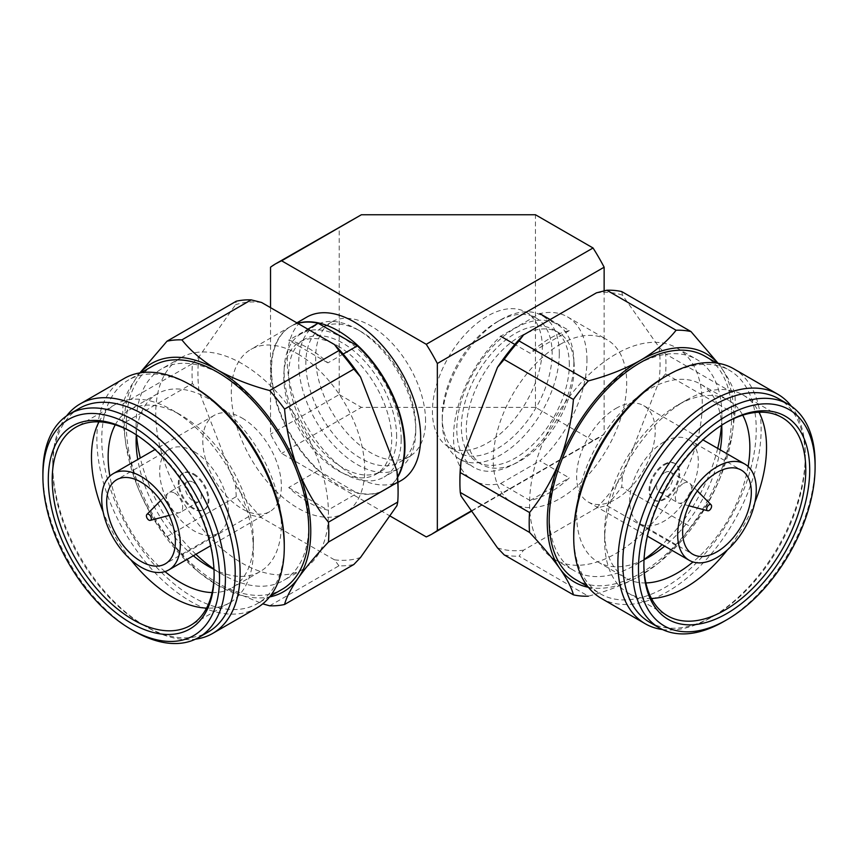 <?xml version="1.0" encoding="UTF-8"?>
<svg xmlns="http://www.w3.org/2000/svg" width="858" height="858" viewBox="0 0 858 858"><rect width="100%" height="100%" fill="white"/><g stroke="black" fill="none" stroke-linecap="round" stroke-linejoin="round"><path stroke-width="0.64" stroke-dasharray="4.29 3.22" d="M401.115 480.566A94.359 54.483 60 0 1 353.936 475.9A94.359 54.483 60 0 1 287.216 360.328A94.359 54.483 60 0 1 306.756 317.138M397.608 477.348A94.359 54.483 60 0 1 385.414 489.639A94.359 54.483 60 0 1 338.234 484.963A94.359 54.483 60 0 1 271.514 369.401A94.359 54.483 60 0 1 291.066 326.201A94.359 54.483 60 0 1 297.694 323.327M471.45 510.81L604.139 434.202L604.139 290.873M426.254 536.904L593.05 440.604A156.102 90.133 -120 0 0 598.798 437.741A156.102 90.133 -120 0 0 604.139 434.202M270.538 307.647L270.538 434.202A156.102 90.133 60 0 0 281.628 453.41L389.779 515.851M593.05 440.604L535.456 407.357L535.456 214.747M535.456 407.357L361.4 407.357L281.628 453.41M270.538 267.203L339.221 227.552L339.221 394.551L270.538 434.202M339.221 394.551L361.4 407.357M349.914 220.924L339.221 227.552M615.915 408.429A55.577 32.089 -60 0 1 643.704 405.673A55.577 32.089 -60 0 1 655.212 431.113A55.577 32.089 -60 0 1 630.952 487.044A55.577 32.089 -60 0 1 588.127 501.93A55.577 32.089 -60 0 1 576.619 476.49A55.577 32.089 -60 0 1 615.915 408.429M644.058 559.437A122.115 70.506 -60 0 1 635.542 564.832L649.281 556.906L635.542 564.832A122.115 70.506 -60 0 1 574.485 570.881A122.115 70.506 -60 0 1 549.195 514.982A122.115 70.506 -60 0 1 635.542 365.433A122.115 70.506 -60 0 1 696.599 359.384A122.115 70.506 -60 0 1 721.889 415.283A122.115 70.506 -60 0 1 721.471 425.354M615.915 354.097A122.115 70.506 120 0 0 529.568 503.657A122.115 70.506 120 0 0 554.858 559.555A122.115 70.506 120 0 0 648.959 526.844A122.115 70.506 120 0 0 702.262 403.957A122.115 70.506 120 0 0 676.973 348.048A122.115 70.506 120 0 0 615.915 354.097M644.036 559.716A102.681 59.288 -60 0 1 597.94 561.99A102.681 59.288 -60 0 1 576.673 514.982A102.681 59.288 -60 0 1 649.281 389.221A102.681 59.288 -60 0 1 700.621 384.137A102.681 59.288 -60 0 1 721.696 425.203M663.995 441.902A48.563 28.035 120 0 0 629.654 501.383A48.563 28.035 120 0 0 639.714 523.616A48.563 28.035 120 0 0 677.134 510.607A48.563 28.035 120 0 0 698.337 461.733A48.563 28.035 120 0 0 688.277 439.5A48.563 28.035 120 0 0 663.995 441.902M651.437 598.487A114.479 66.098 -60 0 1 628.346 593.168A114.479 66.098 -60 0 1 604.633 540.755L604.633 531.134A102.681 59.288 -60 0 1 677.241 405.373L685.585 400.557A114.479 66.098 -60 0 1 742.824 394.884A114.479 66.098 -60 0 1 758.976 412.215M604.633 540.755A114.479 66.098 -60 0 1 685.585 400.557L677.241 405.373A102.681 59.288 -60 0 1 728.581 400.278A102.681 59.288 -60 0 1 742.728 415.186M663.995 464.339A21.096 12.173 -60 0 1 674.538 463.299A21.096 12.173 -60 0 1 678.914 472.951A21.096 12.173 -60 0 1 669.701 494.176A21.096 12.173 -60 0 1 653.453 499.828A21.096 12.173 -60 0 1 649.077 490.175A21.096 12.173 -60 0 1 663.995 464.339M664.778 464.789A21.096 12.173 -60 0 1 675.332 463.749A21.096 12.173 -60 0 1 679.697 473.401A21.096 12.173 -60 0 1 670.484 494.626A21.096 12.173 -60 0 1 654.236 500.278A21.096 12.173 -60 0 1 649.871 490.626A21.096 12.173 -60 0 1 664.778 464.789M643.886 565.679L643.886 563.416A114.479 66.098 -60 0 1 724.828 423.209L726.79 422.082L724.828 423.209A114.479 66.098 -60 0 1 725.804 422.651M664.778 472.672A11.444 6.607 -60 0 1 670.506 472.104A11.444 6.607 -60 0 1 672.876 477.338A11.444 6.607 -60 0 1 667.878 488.856A11.444 6.607 -60 0 1 659.062 491.924A11.444 6.607 -60 0 1 656.681 486.69A11.444 6.607 -60 0 1 664.778 472.672M683.418 483.429A11.444 6.607 -60 0 1 689.146 482.861A11.444 6.607 -60 0 1 689.971 483.494A11.444 6.607 -60 0 1 691.516 488.105A11.444 6.607 -60 0 1 683.418 502.123A11.444 6.607 -60 0 1 678.657 503.088A11.444 6.607 -60 0 1 677.702 502.691A11.444 6.607 -60 0 1 675.332 497.447A11.444 6.607 -60 0 1 683.418 483.429M649.517 622.211A129.043 74.507 120 0 0 714.038 615.819L714.038 615.819A129.043 74.507 120 0 0 805.287 457.764A129.043 74.507 120 0 0 778.56 398.691M662.515 629.547A132.518 76.512 120 0 0 711.582 617.234L714.038 615.819L711.582 617.234A132.518 76.512 120 0 0 805.287 454.933A132.518 76.512 120 0 0 791.408 406.284M805.287 457.764L805.287 454.933M601.168 598.305A132.518 76.512 120 0 0 703.292 562.805A132.518 76.512 120 0 0 761.132 429.44A132.518 76.512 120 0 0 733.687 368.779M573.723 534.813A129.043 74.507 120 0 0 600.45 593.886A129.043 74.507 120 0 0 699.903 559.309A129.043 74.507 120 0 0 756.23 429.44A129.043 74.507 120 0 0 729.504 370.366A129.043 74.507 120 0 0 664.982 376.759M575.922 579.729A129.043 74.507 120 0 0 675.364 545.152A129.043 74.507 120 0 0 731.702 415.283A129.043 74.507 120 0 0 704.976 356.209M550.15 319.562L569.283 330.609A94.359 54.483 120 0 0 549.688 338.524A94.359 54.483 120 0 0 530.083 353.239L514.843 344.433M559.984 344.466A94.359 54.483 -60 0 1 607.164 339.8A94.359 54.483 -60 0 1 626.715 382.99A94.359 54.483 -60 0 1 585.521 477.949A94.359 54.483 -60 0 1 512.816 503.228A94.359 54.483 -60 0 1 493.264 460.038A94.359 54.483 -60 0 1 559.984 344.466M586.969 360.049A94.359 54.483 120 0 0 567.428 316.859A94.359 54.483 120 0 0 539.854 313.61L500.654 336.239A94.359 54.483 120 0 0 453.528 437.087A94.359 54.483 120 0 0 473.069 480.287A94.359 54.483 120 0 0 500.654 483.526L530.083 500.525A94.359 54.483 120 0 0 569.283 477.895L539.854 460.896A94.359 54.483 120 0 0 586.969 360.049M569.315 364.586A76.319 44.058 120 0 0 553.507 329.644A76.319 44.058 120 0 0 515.347 333.419A76.319 44.058 120 0 0 461.379 426.898A76.319 44.058 120 0 0 477.187 461.829A76.319 44.058 120 0 0 535.993 441.387A76.319 44.058 120 0 0 569.315 364.586M520.248 336.261A76.319 44.058 -60 0 1 558.408 332.475A76.319 44.058 -60 0 1 574.216 367.417A76.319 44.058 -60 0 1 540.905 444.219A76.319 44.058 -60 0 1 482.089 464.661A76.319 44.058 -60 0 1 466.28 429.729A76.319 44.058 -60 0 1 520.248 336.261M559.298 353.539A82.776 47.791 120 0 0 542.159 315.647A82.776 47.791 120 0 0 500.772 319.744L500.772 319.744A82.776 47.791 120 0 0 442.245 421.117A82.776 47.791 120 0 0 459.384 459.009A82.776 47.791 120 0 0 523.176 436.829A82.776 47.791 120 0 0 559.298 353.539M573.873 361.947A82.776 47.791 120 0 0 556.735 324.056A82.776 47.791 120 0 0 515.347 328.153A82.776 47.791 120 0 0 456.821 429.526A82.776 47.791 120 0 0 473.959 467.417A82.776 47.791 120 0 0 537.741 445.248A82.776 47.791 120 0 0 573.873 361.947M442.245 416.977A77.703 44.863 120 0 0 458.344 452.552A77.703 44.863 120 0 0 518.221 431.735A77.703 44.863 120 0 0 552.144 353.539A77.703 44.863 120 0 0 536.046 317.964A77.703 44.863 120 0 0 497.19 321.814L500.772 319.744L497.19 321.814A77.703 44.863 120 0 0 442.245 416.977L442.245 421.117M542.331 347.865A77.703 44.863 120 0 0 526.233 312.301A77.703 44.863 120 0 0 487.376 316.141A77.703 44.863 120 0 0 432.432 411.314A77.703 44.863 120 0 0 448.53 446.889A77.703 44.863 120 0 0 508.408 426.072A77.703 44.863 120 0 0 542.331 347.865M717.696 448.391A122.115 70.506 -60 0 1 662.119 544.648M721.889 415.283L721.889 431.145M720.237 449.86A102.681 59.288 -60 0 1 664.66 546.117M748.122 466.495A102.681 59.288 -60 0 1 693.007 561.947M645.881 582.936A102.681 59.288 -60 0 1 625.9 578.131A102.681 59.288 -60 0 1 604.633 531.134M754.847 502.391A114.479 66.098 -60 0 1 727.466 549.828M643.886 564.543A114.479 66.098 -60 0 1 643.886 563.416M723.852 621.482A129.043 74.507 120 0 0 815.1 463.438M588.406 587.312A131.821 76.105 120 0 0 640.443 575.6A131.821 76.105 120 0 0 660.51 561.497A131.821 76.105 120 0 0 721.17 475.171A131.821 76.105 120 0 0 731.477 438.567A131.821 76.105 120 0 0 721.17 367.546A131.821 76.105 120 0 0 717.781 363.224M676.093 545.516L606.81 505.512L596.428 508.108L523.552 550.182L519.058 556.177L588.331 596.181C607.764 591.055 625.139 584.201 640.443 575.6L659.116 562.655L676.093 545.516A145.699 84.116 120 0 0 691.001 526.973C703.356 511.786 713.416 494.519 721.17 475.171L732.099 434.92L734.877 413.878A145.699 84.116 120 0 0 734.877 394.004C733.086 386.979 728.517 378.164 721.17 367.546L718.071 363.266M734.877 413.878L665.594 373.874A145.699 84.116 120 0 0 665.594 354L734.877 394.004M665.594 373.874L658.933 381.767L622.5 475.675L621.718 486.969L691.001 526.973M621.718 291.581L622.5 295.173L658.933 347.007L665.594 354M606.81 505.512A145.699 84.116 120 0 0 621.718 486.969M504.15 554.847A145.699 84.116 120 0 0 519.058 556.177M658.933 381.767A141.538 81.714 120 0 0 658.933 347.007M497.479 547.854A141.538 81.714 120 0 0 523.552 550.182M459.909 479.3A141.538 81.714 120 0 0 461.046 496.021M622.5 295.173A141.538 81.714 120 0 0 596.428 292.846M596.428 508.108A141.538 81.714 120 0 0 622.5 475.675M569.283 330.609L530.083 353.239M500.654 483.526L539.854 460.896M530.083 500.525L569.283 477.895M242.085 418.06A55.577 32.089 60 0 1 281.381 486.121A55.577 32.089 60 0 1 269.873 511.561A55.577 32.089 60 0 1 227.048 496.675A55.577 32.089 60 0 1 202.788 440.744A55.577 32.089 60 0 1 214.296 415.304A55.577 32.089 60 0 1 242.085 418.06M136.111 440.776L136.111 424.914A122.115 70.506 60 0 1 161.401 369.015A122.115 70.506 60 0 1 222.458 375.064A122.115 70.506 60 0 1 308.805 524.613A122.115 70.506 60 0 1 283.515 580.512A122.115 70.506 60 0 1 222.458 574.463L222.458 574.463A122.115 70.506 60 0 1 213.942 569.069M242.085 363.728A122.115 70.506 -120 0 0 181.027 357.679A122.115 70.506 -120 0 0 155.738 413.577A122.115 70.506 -120 0 0 209.041 536.475A122.115 70.506 -120 0 0 303.142 569.186A122.115 70.506 -120 0 0 328.432 513.288A122.115 70.506 -120 0 0 242.085 363.728M195.881 554.279A122.115 70.506 60 0 1 140.304 458.022M136.529 434.985A122.115 70.506 60 0 1 136.111 424.914M208.719 566.537L222.458 574.463L208.719 566.537M193.34 555.748A102.681 59.288 60 0 1 137.763 459.491M194.005 451.533A48.563 28.035 -120 0 0 169.723 449.131A48.563 28.035 -120 0 0 159.663 471.364A48.563 28.035 -120 0 0 180.866 520.238A48.563 28.035 -120 0 0 218.286 533.247A48.563 28.035 -120 0 0 228.346 511.014A48.563 28.035 -120 0 0 194.005 451.533M115.272 424.817A102.681 59.288 60 0 1 129.419 409.909A102.681 59.288 60 0 1 180.759 414.993L172.415 410.178A114.479 66.098 60 0 1 172.415 410.188A114.479 66.098 60 0 1 253.367 550.386A114.479 66.098 60 0 1 229.654 602.799A114.479 66.098 60 0 1 206.564 608.118M136.304 434.834A102.681 59.288 60 0 1 157.379 393.768A102.681 59.288 60 0 1 208.719 398.852A102.681 59.288 60 0 1 281.327 524.613A102.681 59.288 60 0 1 260.06 571.621A102.681 59.288 60 0 1 213.964 569.347M99.024 421.846A114.479 66.098 60 0 1 115.176 404.515A114.479 66.098 60 0 1 172.415 410.178L180.759 414.993A102.681 59.288 60 0 1 253.367 540.755A102.681 59.288 60 0 1 232.1 587.762A102.681 59.288 60 0 1 212.119 592.567M194.005 473.97A21.096 12.173 60 0 1 208.923 499.806A21.096 12.173 60 0 1 204.547 509.459A21.096 12.173 60 0 1 188.299 503.807A21.096 12.173 60 0 1 179.086 482.582A21.096 12.173 60 0 1 183.462 472.93A21.096 12.173 60 0 1 194.005 473.97M193.222 474.42A21.096 12.173 60 0 1 208.129 500.257A21.096 12.173 60 0 1 203.764 509.909A21.096 12.173 60 0 1 187.516 504.257A21.096 12.173 60 0 1 178.303 483.033A21.096 12.173 60 0 1 182.668 473.38A21.096 12.173 60 0 1 193.222 474.42M132.196 432.282A114.479 66.098 60 0 1 133.172 432.84L131.21 431.713L133.172 432.84A114.479 66.098 60 0 1 214.114 573.047A114.479 66.098 60 0 1 214.114 574.174M193.222 482.293A11.444 6.607 60 0 1 201.319 496.321A11.444 6.607 60 0 1 198.938 501.555A11.444 6.607 60 0 1 190.122 498.487A11.444 6.607 60 0 1 185.124 486.969A11.444 6.607 60 0 1 187.494 481.735A11.444 6.607 60 0 1 193.222 482.293M174.582 493.06A11.444 6.607 60 0 1 182.668 507.078A11.444 6.607 60 0 1 180.298 512.323A11.444 6.607 60 0 1 179.343 512.719A11.444 6.607 60 0 1 174.582 511.754A11.444 6.607 60 0 1 166.484 497.737A11.444 6.607 60 0 1 168.029 493.125A11.444 6.607 60 0 1 168.854 492.492A11.444 6.607 60 0 1 174.582 493.06M79.44 408.322A129.043 74.507 -120 0 0 52.713 467.396A129.043 74.507 -120 0 0 143.962 625.45A129.043 74.507 -120 0 0 208.483 631.842M66.592 415.916A132.518 76.512 -120 0 0 52.713 464.564A132.518 76.512 -120 0 0 146.418 626.866L143.962 625.45L146.418 626.866A132.518 76.512 -120 0 0 195.485 639.178M343.157 354.064L327.917 362.87A94.359 54.483 -120 0 0 308.312 348.155A94.359 54.483 -120 0 0 288.717 340.24L307.85 329.193M298.016 354.097A94.359 54.483 60 0 1 364.736 469.669A94.359 54.483 60 0 1 345.184 512.859A94.359 54.483 60 0 1 272.479 487.58A94.359 54.483 60 0 1 231.285 392.621A94.359 54.483 60 0 1 250.836 349.431A94.359 54.483 60 0 1 298.016 354.097M396.621 436.529A76.319 44.058 -120 0 0 342.653 343.05A76.319 44.058 -120 0 0 304.493 339.275A76.319 44.058 -120 0 0 288.685 374.217A76.319 44.058 -120 0 0 322.007 451.018A76.319 44.058 -120 0 0 380.813 471.46A76.319 44.058 -120 0 0 396.621 436.529M337.752 345.881A76.319 44.058 60 0 1 391.72 439.36A76.319 44.058 60 0 1 375.911 474.292A76.319 44.058 60 0 1 317.095 453.85A76.319 44.058 60 0 1 283.784 377.048A76.319 44.058 60 0 1 299.592 342.106A76.319 44.058 60 0 1 337.752 345.881M415.755 430.748A82.776 47.791 -120 0 0 357.228 329.375L357.228 329.375A82.776 47.791 -120 0 0 315.841 325.279A82.776 47.791 -120 0 0 298.702 363.17A82.776 47.791 -120 0 0 334.824 446.46A82.776 47.791 -120 0 0 398.616 468.64A82.776 47.791 -120 0 0 415.755 430.748L415.755 426.608A77.703 44.863 -120 0 0 360.81 331.445L357.228 329.375L360.81 331.445A77.703 44.863 -120 0 0 321.954 327.595A77.703 44.863 -120 0 0 305.856 363.17A77.703 44.863 -120 0 0 339.779 441.366A77.703 44.863 -120 0 0 399.656 462.183A77.703 44.863 -120 0 0 415.755 426.608M401.179 439.157A82.776 47.791 -120 0 0 342.653 337.784A82.776 47.791 -120 0 0 301.265 333.687A82.776 47.791 -120 0 0 284.127 371.578A82.776 47.791 -120 0 0 320.259 454.879A82.776 47.791 -120 0 0 384.041 477.048A82.776 47.791 -120 0 0 401.179 439.157M425.568 420.946A77.703 44.863 -120 0 0 370.624 325.772A77.703 44.863 -120 0 0 331.767 321.932A77.703 44.863 -120 0 0 315.669 357.496A77.703 44.863 -120 0 0 349.592 435.703A77.703 44.863 -120 0 0 409.47 456.52A77.703 44.863 -120 0 0 425.568 420.946M164.993 571.578A102.681 59.288 60 0 1 109.878 476.126M130.534 559.459A114.479 66.098 60 0 1 103.153 512.022M253.367 540.755L253.367 550.386M214.114 573.047L214.114 575.31M42.9 473.069A129.043 74.507 -120 0 0 134.148 631.113M52.713 464.564L52.713 467.396M124.313 378.41A132.518 76.512 -120 0 0 96.868 439.071A132.518 76.512 -120 0 0 154.708 572.436A132.518 76.512 -120 0 0 256.832 607.936M193.018 386.39A129.043 74.507 -120 0 0 128.496 379.997A129.043 74.507 -120 0 0 101.77 439.071A129.043 74.507 -120 0 0 158.097 568.94A129.043 74.507 -120 0 0 257.55 603.517A129.043 74.507 -120 0 0 284.277 544.444M153.024 365.84A129.043 74.507 -120 0 0 126.298 424.914A129.043 74.507 -120 0 0 182.636 554.783A129.043 74.507 -120 0 0 282.078 589.36M140.219 372.855A131.821 76.105 -120 0 0 136.83 377.177A131.821 76.105 -120 0 0 126.523 448.198A131.821 76.105 -120 0 0 136.83 484.802A131.821 76.105 -120 0 0 197.49 571.128A131.821 76.105 -120 0 0 217.557 585.231A131.821 76.105 -120 0 0 269.594 596.943M136.83 377.177C129.483 387.784 124.914 396.6 123.123 403.635A145.699 84.116 -120 0 0 123.123 423.509L125.901 444.551L136.83 484.802C144.562 504.118 154.612 521.385 166.999 536.604A145.699 84.116 -120 0 0 181.907 555.147L198.895 572.286L217.557 585.231L262.752 603.839M269.669 605.812L338.942 565.808A145.699 84.116 -120 0 0 353.85 564.478M338.942 565.808L334.448 559.813L261.572 517.739L251.19 515.143L181.907 555.147M166.999 536.604L236.282 496.6A145.699 84.116 -120 0 0 251.19 515.143M236.282 496.6L235.5 485.306L199.067 391.398L192.406 383.505L123.123 423.509M123.123 403.635L192.406 363.631A145.699 84.116 -120 0 0 192.406 383.505M192.406 363.631L199.067 356.638L235.5 304.805L236.282 301.212M396.954 505.652A141.538 81.714 -120 0 0 398.091 488.921M235.5 485.306A141.538 81.714 -120 0 0 261.572 517.739M199.067 356.638A141.538 81.714 -120 0 0 199.067 391.398M261.572 302.477A141.538 81.714 -120 0 0 235.5 304.805M334.448 559.813A141.538 81.714 -120 0 0 360.521 557.486M297.844 323.412A94.359 54.483 -120 0 0 290.572 326.48A94.359 54.483 -120 0 0 271.031 369.68A94.359 54.483 -120 0 0 318.146 470.527L288.717 487.526A94.359 54.483 -120 0 0 327.917 510.156L357.346 493.157A94.359 54.483 -120 0 0 384.931 489.918A94.359 54.483 -120 0 0 397.576 476.855M327.917 362.87L288.717 340.24M318.146 470.527L357.346 493.157M288.717 487.526L327.917 510.156M598.798 437.741L471.675 511.132M296.868 322.844L291.066 326.201M397.94 482.411L385.414 489.639M643.704 405.673L702.959 439.886M674.538 463.299L675.332 463.749M670.506 472.104L689.146 482.861M716.891 363.084L729.504 370.366M567.428 316.859L607.164 339.8M553.507 329.644L558.408 332.475M542.159 315.647L556.735 324.056M526.233 312.301L536.046 317.964M588.127 501.93L647.382 536.143M554.858 559.555L574.485 570.881M676.973 348.048L696.599 359.384M639.714 523.616L692.696 554.214M688.277 439.5L741.258 470.087M597.94 561.99L625.9 578.131M700.621 384.137L728.581 400.278M653.453 499.828L654.236 500.278M628.346 593.168L667.588 615.83M742.824 394.884L782.067 417.546M659.062 491.924L677.702 502.691M688.802 505.759L678.657 503.088M697.35 490.937L689.971 483.494M587.848 586.604L600.45 593.886M731.477 438.567L732.11 434.92M660.51 561.497L659.116 562.655M473.069 480.287L512.816 503.228M477.187 461.829L482.089 464.661M459.384 459.009L473.959 467.417M448.53 446.889L458.344 452.552M181.027 357.679L161.401 369.015M169.723 449.131L116.742 479.719M157.379 393.768L129.419 409.909M115.176 404.515L75.933 427.177M169.198 515.39L179.343 512.719M214.296 415.304L155.041 449.517M269.873 511.561L210.618 545.774M303.142 569.186L283.515 580.512M218.286 533.247L165.304 563.845M260.06 571.621L232.1 587.762M204.547 509.459L203.764 509.909M183.462 472.93L182.668 473.38M229.654 602.799L190.412 625.461M198.938 501.555L180.298 512.323M187.494 481.735L168.854 492.492M160.65 500.568L168.029 493.125M141.109 372.715L128.496 379.997M270.152 596.235L257.55 603.517M197.49 571.128L198.895 572.286M126.523 448.198L125.89 444.551M290.572 326.48L250.836 349.431M384.931 489.918L345.184 512.859M380.813 471.46L375.911 474.292M304.493 339.275L299.592 342.106M315.841 325.279L301.265 333.687M398.616 468.64L384.041 477.048M331.767 321.932L321.954 327.595M409.47 456.52L399.656 462.183"/><path stroke-width="1.29" d="M604.139 290.873L604.139 267.203L437.344 363.502L437.344 530.501L471.45 510.81M437.344 530.501A156.102 90.133 60 0 1 431.992 534.051A156.102 90.133 60 0 1 426.254 536.904L389.779 515.851M296.868 322.844L306.756 317.138A94.359 54.483 60 0 1 379.472 342.417A94.359 54.483 60 0 1 420.656 437.376A94.359 54.483 60 0 1 401.115 480.566L397.94 482.411M437.344 363.502A156.102 90.133 -120 0 0 426.254 344.294L281.628 260.8A156.102 90.133 60 0 0 275.89 263.663A156.102 90.133 60 0 0 270.538 267.203L270.538 307.647M604.139 267.203A156.102 90.133 -120 0 0 593.05 247.994L426.254 344.294M281.628 260.8L361.4 214.747L535.456 214.747L593.05 247.994M297.694 323.327A94.359 54.483 60 0 1 367.792 355.898A94.359 54.483 60 0 1 404.965 446.439A94.359 54.483 60 0 1 397.608 477.348M361.4 214.747L275.89 263.663M716.977 466.773A55.577 32.089 -60 0 1 744.765 464.028A55.577 32.089 -60 0 1 756.273 489.468A55.577 32.089 -60 0 1 732.024 545.388A55.577 32.089 -60 0 1 689.188 560.285A55.577 32.089 -60 0 1 677.681 534.834A55.577 32.089 -60 0 1 716.977 466.773M664.66 546.117A102.681 59.288 -60 0 1 649.281 556.906A102.681 59.288 -60 0 1 644.036 559.716M682.636 531.981A48.563 28.035 -60 0 1 716.977 472.501A48.563 28.035 -60 0 1 741.258 470.087A48.563 28.035 -60 0 1 751.318 492.32A48.563 28.035 -60 0 1 730.126 541.205A48.563 28.035 -60 0 1 692.696 554.214A48.563 28.035 -60 0 1 682.636 531.981M643.886 565.679A117.256 67.696 -60 0 1 726.79 422.082L726.79 422.082A117.256 67.696 -60 0 1 809.705 469.948A117.256 67.696 -60 0 1 726.79 613.556A117.256 67.696 -60 0 1 643.886 565.679M711.582 506.199A3.464 2.006 -60 0 1 709.126 510.456A3.464 2.006 -60 0 1 707.689 510.746A3.464 2.006 -60 0 1 706.681 509.041A3.464 2.006 -60 0 1 708.376 505.362A3.464 2.006 -60 0 1 711.11 504.804A3.464 2.006 -60 0 1 711.582 506.199M815.1 466.838L815.1 463.438A129.043 74.507 120 0 0 788.373 404.354L778.56 398.691A129.043 74.507 120 0 0 714.038 405.083A129.043 74.507 120 0 0 622.79 563.138A129.043 74.507 120 0 0 649.517 622.211L659.33 627.874A129.043 74.507 120 0 0 723.852 621.482L726.79 619.787A124.882 72.104 120 0 0 815.1 466.838L815.1 466.838A124.882 72.104 120 0 0 726.79 415.851A124.882 72.104 120 0 0 638.481 568.8A124.882 72.104 120 0 0 726.79 619.787M788.373 404.354A129.043 74.507 120 0 0 723.852 410.746A129.043 74.507 120 0 0 632.593 568.8A129.043 74.507 120 0 0 659.33 627.874M791.408 406.284A132.518 76.512 120 0 0 777.841 394.272L733.687 368.779A132.518 76.512 120 0 0 667.427 375.343L667.427 375.343A132.518 76.512 120 0 0 573.723 537.644A132.518 76.512 120 0 0 601.168 598.305L645.323 623.798A132.518 76.512 120 0 0 662.515 629.547M777.841 394.272A132.518 76.512 120 0 0 711.582 400.836A132.518 76.512 120 0 0 617.878 563.138A132.518 76.512 120 0 0 645.323 623.798M664.971 376.759A129.043 74.507 120 0 1 664.982 376.759L667.427 375.343L664.971 376.759A129.043 74.507 120 0 0 573.723 534.813L573.723 537.644M716.891 363.084L704.976 356.209A129.043 74.507 120 0 0 640.443 362.602A129.043 74.507 120 0 0 549.195 520.645A129.043 74.507 120 0 0 575.922 579.729L587.848 586.604M539.854 313.61L550.15 319.562M721.471 425.354A122.115 70.506 -60 0 1 717.696 448.391M662.119 544.648A122.115 70.506 -60 0 1 644.058 559.437M721.696 425.203A102.681 59.288 -60 0 1 721.889 431.145A102.681 59.288 -60 0 1 720.237 449.86M742.728 415.186A102.681 59.288 -60 0 1 749.849 447.286A102.681 59.288 -60 0 1 748.122 466.495M693.007 561.947A102.681 59.288 -60 0 1 645.881 582.936M758.976 412.215A114.479 66.098 -60 0 1 766.526 447.286A114.479 66.098 -60 0 1 754.847 502.391M727.466 549.828A114.479 66.098 -60 0 1 651.437 598.487M725.804 422.651A114.479 66.098 -60 0 1 782.067 417.546A114.479 66.098 -60 0 1 805.78 469.948A114.479 66.098 -60 0 1 755.812 585.156A114.479 66.098 -60 0 1 667.588 615.83A114.479 66.098 -60 0 1 643.886 564.543M717.781 363.224A131.821 76.105 120 0 0 640.443 360.328A131.821 76.105 120 0 0 559.727 460.757A131.821 76.105 120 0 0 559.727 568.393A131.821 76.105 120 0 0 588.406 587.312M718.071 363.266L691.001 331.574A145.699 84.116 120 0 0 676.093 330.244C667.224 341.463 655.34 351.49 640.443 360.328C625.182 368.919 607.807 375.783 588.331 380.909A145.699 84.116 120 0 0 573.434 399.453C571.632 420.742 567.063 441.173 559.727 460.757C551.994 480.062 541.934 497.329 529.547 512.548A145.699 84.116 120 0 0 529.547 532.421C541.902 545.538 551.962 557.528 559.727 568.393C567.063 579 571.632 587.816 573.434 594.851A145.699 84.116 120 0 0 588.331 596.181M691.001 331.574L621.718 291.581A145.699 84.116 120 0 0 606.81 290.24L676.093 330.244M573.434 594.851L504.15 554.847L497.479 547.854L461.046 496.021L460.263 492.428L529.547 532.421M529.547 512.548L460.263 472.554A145.699 84.116 120 0 0 459.909 482.689A145.699 84.116 120 0 0 460.263 492.428M460.263 472.554L461.046 461.261L497.479 367.353L504.15 359.459L573.434 399.453M588.331 380.909L519.058 340.916A145.699 84.116 120 0 0 504.15 359.459M519.058 340.916L523.552 334.92L596.428 292.846L606.81 290.24M461.046 461.261A141.538 81.714 120 0 0 459.909 479.3L459.909 482.689M523.552 334.92A141.538 81.714 120 0 0 497.479 367.353M514.843 344.433L500.654 336.239M141.023 476.404A55.577 32.089 60 0 1 180.319 544.465A55.577 32.089 60 0 1 168.811 569.916A55.577 32.089 60 0 1 125.976 555.019A55.577 32.089 60 0 1 101.727 499.099A55.577 32.089 60 0 1 113.235 473.648A55.577 32.089 60 0 1 141.023 476.404M213.942 569.069A122.115 70.506 60 0 1 195.881 554.279M140.304 458.022A122.115 70.506 60 0 1 136.529 434.985M213.964 569.347A102.681 59.288 60 0 1 208.719 566.537L208.719 566.537A102.681 59.288 60 0 1 193.34 555.748M137.763 459.491A102.681 59.288 60 0 1 136.111 440.776A102.681 59.288 60 0 1 136.304 434.834M106.682 501.951A48.563 28.035 60 0 1 116.742 479.719A48.563 28.035 60 0 1 141.023 482.132A48.563 28.035 60 0 1 175.364 541.612A48.563 28.035 60 0 1 165.304 563.845A48.563 28.035 60 0 1 127.874 550.825A48.563 28.035 60 0 1 106.682 501.951M109.878 476.126A102.681 59.288 60 0 1 108.151 456.917A102.681 59.288 60 0 1 115.272 424.817M103.153 512.022A114.479 66.098 60 0 1 91.474 456.917A114.479 66.098 60 0 1 99.024 421.846M214.114 574.174A114.479 66.098 60 0 1 190.412 625.461A114.479 66.098 60 0 1 102.188 594.787A114.479 66.098 60 0 1 52.22 479.579A114.479 66.098 60 0 1 75.933 427.177A114.479 66.098 60 0 1 132.196 432.282M48.295 479.579A117.256 67.696 60 0 1 131.21 431.713L131.21 431.713A117.256 67.696 60 0 1 214.114 575.31A117.256 67.696 60 0 1 131.21 623.187A117.256 67.696 60 0 1 48.295 479.579M151.319 518.661A3.464 2.006 60 0 1 150.311 520.377A3.464 2.006 60 0 1 148.874 520.087A3.464 2.006 60 0 1 146.418 515.83A3.464 2.006 60 0 1 146.89 514.435A3.464 2.006 60 0 1 149.624 514.993A3.464 2.006 60 0 1 151.319 518.661M131.21 629.418L134.148 631.113A129.043 74.507 -120 0 0 198.67 637.505L208.483 631.842A129.043 74.507 -120 0 0 235.21 572.769A129.043 74.507 -120 0 0 143.962 414.714A129.043 74.507 -120 0 0 79.44 408.322L69.627 413.985A129.043 74.507 -120 0 0 42.9 473.069L42.9 476.458A124.882 72.104 -120 0 0 131.21 629.418A124.882 72.104 -120 0 0 219.519 578.431A124.882 72.104 -120 0 0 131.21 425.482A124.882 72.104 -120 0 0 42.9 476.458L42.9 473.069M198.67 637.505A129.043 74.507 -120 0 0 225.407 578.431A129.043 74.507 -120 0 0 134.148 420.377A129.043 74.507 -120 0 0 69.627 413.985M195.485 639.178A132.518 76.512 -120 0 0 212.677 633.429A132.518 76.512 -120 0 0 240.122 572.769A132.518 76.512 -120 0 0 146.418 410.467A132.518 76.512 -120 0 0 80.159 403.904A132.518 76.512 -120 0 0 66.592 415.916M212.677 633.429L256.832 607.936A132.518 76.512 -120 0 0 284.277 547.275A132.518 76.512 -120 0 0 190.573 384.974L190.573 384.974A132.518 76.512 -120 0 0 124.313 378.41L80.159 403.904M284.277 547.275L284.277 544.444A129.043 74.507 -120 0 0 193.029 386.39A129.043 74.507 -120 0 0 193.018 386.39L190.573 384.974L193.029 386.39M270.152 596.235L282.078 589.36A129.043 74.507 -120 0 0 308.805 530.276A129.043 74.507 -120 0 0 217.557 372.233A129.043 74.507 -120 0 0 153.024 365.84L141.109 372.715M397.576 476.855A94.359 54.483 -120 0 0 404.472 446.718A94.359 54.483 -120 0 0 357.346 345.871L343.157 354.064M212.119 592.567A102.681 59.288 60 0 1 164.993 571.578M206.564 608.118A114.479 66.098 60 0 1 130.534 559.459M269.594 596.943A131.821 76.105 -120 0 0 298.273 578.024A131.821 76.105 -120 0 0 298.273 470.388A131.821 76.105 -120 0 0 217.557 369.959A131.821 76.105 -120 0 0 140.219 372.855M262.752 603.839L269.669 605.812A145.699 84.116 -120 0 0 284.566 604.482C286.368 597.458 290.937 588.642 298.273 578.024C306.006 567.181 316.066 555.201 328.453 542.052A145.699 84.116 -120 0 0 328.453 522.179C316.098 506.992 306.038 489.725 298.273 470.388C290.937 450.847 286.368 430.416 284.566 409.084A145.699 84.116 -120 0 0 269.669 390.54C250.236 385.424 232.861 378.56 217.557 369.959C202.681 361.143 190.798 351.115 181.907 339.875A145.699 84.116 -120 0 0 166.999 341.205L140.122 372.64M328.453 542.052L397.737 502.048A145.699 84.116 -120 0 0 398.091 492.32A145.699 84.116 -120 0 0 397.737 482.185L328.453 522.179M397.737 502.048L396.954 505.652L360.521 557.486L353.85 564.478L284.566 604.482M284.566 409.084L353.85 369.09L360.521 376.973L396.954 470.892L397.737 482.185M181.907 339.875L251.19 299.871A145.699 84.116 -120 0 0 236.282 301.212L166.999 341.205M251.19 299.871L261.572 302.477L334.448 344.551L338.942 350.547L269.669 390.54M353.85 369.09A145.699 84.116 -120 0 0 338.942 350.547M398.091 492.32L398.091 488.921A141.538 81.714 -120 0 0 396.954 470.892M360.521 376.973A141.538 81.714 -120 0 0 334.448 344.551M307.85 329.193L318.146 323.241A94.359 54.483 -120 0 0 297.844 323.412M318.146 323.241L357.346 345.871M471.675 511.132L431.992 534.051M702.959 439.886L744.765 464.028M647.382 536.143L689.188 560.285M707.689 510.746L688.802 505.759M711.11 504.804L697.35 490.937M150.311 520.377L169.198 515.39M155.041 449.517L113.235 473.648M210.618 545.774L168.811 569.916M146.89 514.435L160.65 500.568"/></g></svg>
